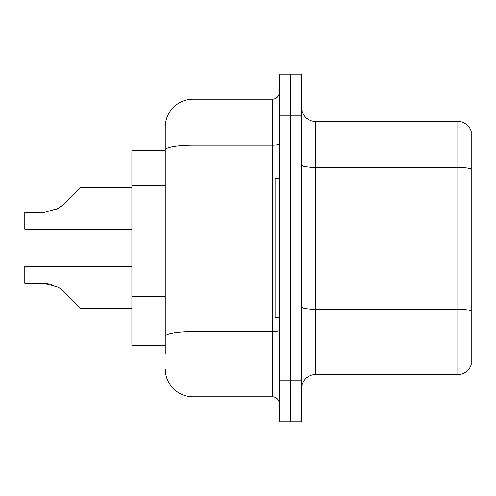<?xml version="1.0" encoding="UTF-8"?>
<svg xmlns="http://www.w3.org/2000/svg" width="496" height="496" viewBox="0 0 496 496"><rect width="100%" height="100%" fill="white"/><g stroke="black" fill="none" stroke-linecap="round" stroke-linejoin="round"><path stroke-width="0.74" d="M165.255 150.654L131.88 150.654L131.88 345.346L165.255 345.346M301.543 388.455A13.907 13.907 0 0 1 315.45 374.548L457.851 374.548L457.851 121.452L315.45 121.452A13.907 13.907 0 0 1 301.543 107.545A13.907 13.907 0 0 0 315.45 121.452L315.45 374.548M290.414 380.11L290.414 421.829L301.543 421.829L301.543 380.11L290.414 380.11L290.414 421.829L279.291 421.829L279.291 380.11L290.414 380.11L290.414 115.89L290.414 380.11M279.291 380.11L279.291 74.171L290.414 74.171L290.414 115.89L290.414 74.171L301.543 74.171L301.543 380.11M471.2 131.465A13.907 13.907 0 0 0 457.851 121.452A13.907 13.907 0 0 1 471.2 131.465L471.2 364.535A13.907 13.907 0 0 1 457.851 374.548M165.255 353.691L165.255 127.013A27.813 27.813 0 0 1 193.068 99.2L272.335 99.2A6.95 6.95 0 0 0 279.291 92.25M193.068 99.2L193.068 396.8L272.335 396.8L272.335 99.2M279.291 143.958A6.95 1.209 0 0 1 272.335 145.167L193.068 145.167A27.813 4.83 180 0 0 165.255 149.997L165.255 127.013M279.291 403.75A6.95 6.95 0 0 0 272.335 396.8M193.068 396.8A27.813 27.813 0 0 1 165.255 368.987M63.538 291.332L80.426 308.214L63.544 291.332L80.426 308.214L63.544 291.332L80.426 308.214L63.544 291.332L80.426 308.214L63.544 291.332L80.426 308.214L63.544 291.332L80.426 308.214L63.544 291.332L80.426 308.214L63.544 291.332L80.426 308.214L63.544 291.332L80.426 308.214L63.544 291.332L80.426 308.214L63.544 291.332L80.426 308.214L63.544 291.332L80.426 308.214L63.544 291.332L80.426 308.214L63.544 291.332L80.426 308.214L63.544 291.332L80.426 308.214L63.544 291.332L80.426 308.214L63.544 291.332L80.426 308.214L63.544 291.332L80.426 308.214L63.538 291.332L80.426 308.214L63.538 291.332L58.528 287.358L63.538 291.332M131.88 266.495L24.8 266.495L24.8 283.185L43.871 283.185L51.479 284.245L43.871 283.185L24.8 283.185L43.871 283.185L51.479 284.245L43.871 283.185L24.8 283.185L43.871 283.185L51.479 284.245L43.871 283.185L24.8 283.185L43.871 283.185L51.479 284.245L43.871 283.185L24.8 283.185L43.871 283.185L51.479 284.245L43.871 283.185L24.8 283.185L43.871 283.185L51.479 284.245L43.871 283.185L24.8 283.185L43.871 283.185L51.479 284.245L43.871 283.185L24.8 283.185L43.871 283.185L51.479 284.245L43.871 283.185L24.8 283.185L43.871 283.185L51.479 284.245L43.871 283.185L24.8 283.185L43.871 283.185L58.528 287.358M56.736 209.38L63.538 204.389L73.47 194.457L63.544 204.389L80.426 187.507L63.544 204.389L80.426 187.507L63.544 204.389L80.426 187.507L63.544 204.389L80.426 187.507L63.544 204.389L80.426 187.507L63.544 204.389L80.426 187.507L63.544 204.389L80.426 187.507L63.544 204.389L80.426 187.507L63.544 204.389L80.426 187.507L63.544 204.389L80.426 187.507L63.544 204.389L80.426 187.507L63.544 204.389L80.426 187.507L63.544 204.389L80.426 187.507L63.544 204.389L80.426 187.507L63.544 204.389L80.426 187.507L63.544 204.389L80.426 187.507L63.544 204.389L80.426 187.507L63.538 204.389L80.426 187.507L63.538 204.389L58.528 208.363L63.538 204.389L58.528 208.363L43.871 212.536L24.8 212.536L24.8 229.226L131.88 229.226M63.538 204.389L58.528 208.363L43.871 212.536L58.528 208.363L63.538 204.389L58.528 208.363L63.538 204.389L58.528 208.363L43.871 212.536L58.528 208.363L63.538 204.389L58.528 208.363L63.538 204.389L58.528 208.363L43.871 212.536L58.528 208.363L63.538 204.389L58.528 208.363L63.538 204.389L58.528 208.363L43.871 212.536L58.528 208.363L63.538 204.389L58.528 208.363L63.538 204.389L58.528 208.363L43.871 212.536L58.528 208.363L63.538 204.389L58.528 208.363L63.538 204.389L58.528 208.363L43.871 212.536L58.528 208.363L63.538 204.389L58.528 208.363L63.538 204.389L58.528 208.363L43.871 212.536L58.528 208.363L63.538 204.389L58.528 208.363L63.538 204.389L58.528 208.363L43.871 212.536L58.528 208.363L63.538 204.389L58.528 208.363L63.538 204.389L58.528 208.363L43.871 212.536M279.291 178.467L275.119 178.467L275.119 317.533L279.291 317.533M131.88 308.214L80.426 308.214L73.47 301.264M51.479 284.245L43.871 283.185M73.47 194.457L80.426 187.507L131.88 187.507M165.255 185.132L131.88 185.132M165.255 296.379L131.88 296.379M471.2 169.155A13.907 2.412 180 0 0 457.851 167.419L315.45 167.419A13.907 2.412 0 0 1 301.543 165.001M471.2 311.004A13.907 2.412 180 0 0 457.851 309.262L315.45 309.262A13.907 2.412 0 0 1 301.543 306.85M301.543 115.89L279.291 115.89M279.291 330.305A6.95 1.209 0 0 1 272.335 331.514L193.068 331.514A27.813 4.83 180 0 0 165.255 336.344"/></g></svg>
